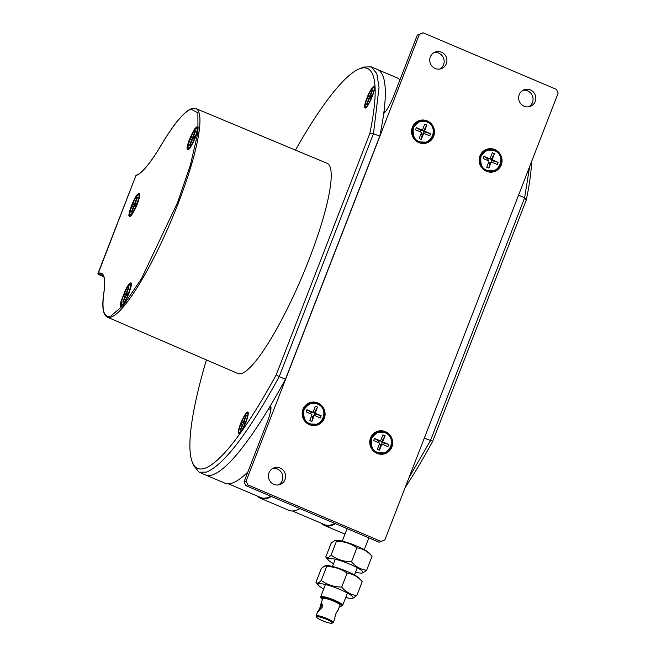 <?xml version="1.0" encoding="UTF-8"?>
<svg xmlns="http://www.w3.org/2000/svg" width="656" height="656" viewBox="0 0 656 656"><rect width="100%" height="100%" fill="white"/><g stroke="black" fill="none" stroke-linecap="round" stroke-linejoin="round"><path stroke-width="0.98" d="M206.394 359.914A217.243 40.336 -67 0 0 192.167 461.816L193.602 465.571L199.162 472.246L205.385 474.887A220.195 40.885 -67 0 0 212.872 474.714A220.195 40.885 -67 0 1 205.385 474.887L224.951 483.193A220.195 40.885 -67 0 0 232.429 483.021A220.195 40.885 -67 0 0 247.853 472.008M399.93 79.934A220.195 40.885 -67 0 0 397.011 77.81L371.23 66.863L363.744 67.043L358.865 69.069A217.243 40.336 -67 0 0 295.446 150.101M385.375 111.758L384.031 111.192A220.195 40.885 -67 0 0 377.454 69.503A220.195 40.885 -67 0 1 379.717 136.243L373.494 133.603L379.045 87.24L376.782 73.529L371.222 66.863M292.453 510.991L324.843 524.734A219.407 40.738 -67 0 0 332.297 524.562A219.407 40.738 -67 0 0 334.904 523.439M271.494 496.518A220.195 40.885 113 0 1 267.992 498.117A220.195 40.885 113 0 1 260.514 498.289L288.968 510.368A220.195 40.885 -67 0 0 296.446 510.188A220.195 40.885 -67 0 0 299.948 508.597M260.514 498.289A220.195 40.885 113 0 1 257.644 496.215M228.436 483.816L260.826 497.568A219.407 40.738 -67 0 0 268.279 497.387A219.407 40.738 -67 0 0 270.887 496.264M344.99 534.14L344.097 533.763A220.195 40.885 -67 0 0 345.007 534.082A220.195 40.885 113 0 1 344.097 533.763L324.531 525.464A220.195 40.885 113 0 1 321.661 523.39M335.511 523.693A220.195 40.885 113 0 1 332.018 525.284A220.195 40.885 113 0 1 324.531 525.464M199.162 472.246L206.648 472.074C224.204 464.555 248.403 432.739 279.226 376.626L285.45 379.266A220.195 40.885 -67 0 1 212.872 474.714A220.195 40.885 -67 0 0 268.64 408.704L270.871 409.656M373.797 86.338A11.8 2.189 113 0 1 374.199 86.33A11.8 2.189 113 0 1 371.985 97.129A11.8 2.189 113 0 1 365.376 108.035A11.8 2.189 113 0 1 364.982 108.043A11.8 2.189 113 0 1 367.196 97.244A11.8 2.189 113 0 1 373.797 86.338M247.46 412.05A11.8 2.189 113 0 1 247.861 412.042A11.8 2.189 113 0 1 245.647 422.841A11.8 2.189 113 0 1 239.046 433.747A11.8 2.189 113 0 1 238.645 433.755A11.8 2.189 113 0 1 240.859 422.956A11.8 2.189 113 0 1 247.46 412.05M192.167 461.816A217.243 40.336 -67 0 0 205.033 468.228A217.243 40.336 -67 0 0 276.225 374.83L369.779 133.619A217.243 40.336 -67 0 0 360.029 68.618A217.243 40.336 -67 0 0 358.865 69.069M276.225 374.83L279.226 376.626L373.494 133.603L369.779 133.619M285.45 379.266L379.717 136.243M385.408 431.656A11.8 11.431 -109.3 0 1 385.105 453.64A11.8 11.431 -109.3 0 1 369.738 442.111A11.8 11.431 -109.3 0 1 385.408 431.656M384.875 453.714A11.8 11.431 70.7 0 0 384.949 431.82A11.8 11.431 70.7 0 0 377.069 431.459M494.288 171.642A11.8 11.431 70.7 0 0 494.362 149.74A11.8 11.431 70.7 0 0 486.481 149.379M494.821 149.584A11.8 11.431 -109.3 0 1 494.517 171.56A11.8 11.431 -109.3 0 1 479.142 160.031A11.8 11.431 -109.3 0 1 494.821 149.584M317.299 425.031A11.8 11.431 70.7 0 0 317.373 403.137A11.8 11.431 70.7 0 0 309.493 402.776M317.832 402.973A11.8 11.431 -109.3 0 1 317.537 424.957A11.8 11.431 -109.3 0 1 302.162 413.428A11.8 11.431 -109.3 0 1 317.832 402.973M427.245 120.901A11.8 11.431 -109.3 0 1 426.941 142.877A11.8 11.431 -109.3 0 1 411.566 131.348A11.8 11.431 -109.3 0 1 427.245 120.901M426.712 142.959A11.8 11.431 70.7 0 0 426.785 121.057A11.8 11.431 70.7 0 0 418.905 120.704M441.472 52.177A8.848 8.569 -109.3 0 1 441.25 68.667A8.848 8.569 -109.3 0 1 429.721 60.016A8.848 8.569 -109.3 0 1 441.472 52.177M439.823 69.028A8.848 8.569 70.7 0 0 434.051 52.57M530.392 89.921A8.848 8.569 -109.3 0 1 530.163 106.403A8.848 8.569 -109.3 0 1 518.634 97.76A8.848 8.569 -109.3 0 1 530.392 89.921M528.744 106.764A8.848 8.569 70.7 0 0 522.971 90.315M280.161 468.064A8.848 8.569 -109.3 0 1 279.94 484.546A8.848 8.569 -109.3 0 1 268.411 475.903A8.848 8.569 -109.3 0 1 280.161 468.064M278.513 484.907A8.848 8.569 70.7 0 0 272.74 468.458M247.763 484.85L381.136 541.454L384.859 539.872L558.092 93.25L556.477 89.413L423.104 32.8L419.381 34.383L246.148 481.004L247.763 484.85L245.697 485.571L379.07 542.184L381.136 541.454M419.381 34.383L417.314 35.104L393.994 95.227A18.68 3.469 113 0 1 383.735 113.488M270.305 405.933A18.68 3.469 113 0 1 270.805 406.507A18.68 3.469 113 0 1 267.402 421.603L244.081 481.725L246.148 481.004M417.314 35.104L423.104 32.8M245.697 485.571L244.081 481.725M270.953 408.934L269.944 406.531M531.598 161.548A217.243 40.336 113 0 1 526.276 200.039L524.644 197.759L430.385 440.783L408.975 477.691M529.63 166.624L524.644 197.759L518.42 195.119M424.161 438.142L432.714 441.25A217.243 40.336 113 0 1 405.154 487.547M526.276 200.039L432.714 441.25M322.399 599.445A11.013 1.804 21.2 0 1 321.137 598.223L320.686 597.239A11.8 1.935 21.2 0 1 320.653 596.886A11.8 1.935 21.2 0 1 320.981 596.624A11.8 1.935 21.2 0 1 333.387 599.756A11.8 1.935 21.2 0 1 342.645 605.414A11.8 1.935 21.2 0 1 342.375 605.652A11.8 1.935 21.2 0 1 342.317 605.677M321.137 598.223A11.013 1.804 21.2 0 1 321.407 597.649A11.013 1.804 21.2 0 1 333.83 600.921A11.013 1.804 21.2 0 1 341.382 606.078A11.013 1.804 21.2 0 1 341.325 606.103A11.013 1.804 21.2 0 1 339.628 606.128M316.495 617.157A8.454 1.386 21.2 0 1 316.709 616.706A8.454 1.386 21.2 0 1 326.245 619.223A8.454 1.386 21.2 0 1 332.043 623.184A8.454 1.386 21.2 0 1 332.002 623.2A8.454 1.386 21.2 0 1 323.761 621.216A8.454 1.386 21.2 0 1 316.495 617.157L316.044 616.173A9.241 1.517 21.2 0 1 316.02 615.886A9.241 1.517 21.2 0 1 316.274 615.681A9.241 1.517 21.2 0 1 325.991 618.141A9.241 1.517 21.2 0 1 333.248 622.569A9.241 1.517 21.2 0 1 333.043 622.757A9.241 1.517 21.2 0 1 332.994 622.782M317.906 611.671L319.718 608.391L321.186 603.028L322.252 604.389L322.129 607.546L317.66 611.654L316.02 615.886M338.061 610.17L339.98 605.217A9.241 1.517 -158.8 0 0 332.723 600.781A9.241 1.517 -158.8 0 0 323.006 598.321A9.241 1.517 -158.8 0 0 322.752 598.534L321.186 603.028M322.367 604.857L321.784 604.061L320.595 608.547L318.742 611.212M334.535 618.805L336.003 613.434L337.906 610.121M373.387 87.387L373.42 87.379C376.782 85.805 368.787 106.387 365.786 106.977L365.753 106.994C361.53 111.331 371.796 84.96 373.387 87.387M371.485 96.391L370.419 95.948L371.845 95.456L371.001 97.629L369.205 98.785L367.057 104.32L366.507 104.517L368.656 98.982L369.057 99.154M370.435 95.653L368.172 96.744L367.327 98.917L368.754 98.425L368.656 98.982M370.009 95.473L372.116 90.052L372.665 89.856L370.419 95.948L371.476 96.399M367.106 104.189L366.507 104.517M368.172 96.744L371.075 97.449M372.329 90.717L372.116 90.052M247.05 413.108L247.082 413.091C250.444 411.517 242.449 432.107 239.448 432.698L239.424 432.706C235.192 437.044 245.459 410.681 247.05 413.108M244.106 421.66L245.139 422.111L244.106 421.66L245.508 421.168L244.663 423.341L243.261 423.833L240.719 430.033L240.17 430.229L242.318 424.694L242.728 424.867M244.098 421.365L241.834 422.456L240.99 424.629L242.417 424.137L242.318 424.694M243.679 421.185L245.779 415.765L246.328 415.568L244.081 421.66M240.768 429.91L240.17 430.229M241.834 422.456L244.737 423.161M246 416.429L245.779 415.765M426.835 121.95L426.99 122.016C439.561 126.952 431.304 147.247 419.241 141.54L419.086 141.475C414.362 140.023 412.476 135.39 413.436 127.584C418.044 121.36 422.513 119.482 426.835 121.95M430.574 133.685L423.973 131.782L425.129 131.372L430.574 133.685L429.729 135.849L424.293 133.545A0.672 0.648 -109.3 0 0 423.825 133.529L422.669 133.931A0.672 0.648 70.7 0 0 422.292 134.308L421.3 139.433L423.448 133.898A0.672 0.648 -109.3 0 1 423.825 133.529M421.3 139.433L419.168 138.531L421.316 132.996A0.672 0.648 -109.3 0 0 420.947 132.127L415.502 129.814L416.347 127.641L421.677 129.913L420.521 130.314A0.787 0.763 70.7 0 0 421.062 130.331L422.218 129.929A0.787 0.763 -109.3 0 1 421.677 129.913M425.129 131.372A0.672 0.648 -109.3 0 1 424.768 130.503L426.908 124.968L424.776 124.066L422.669 129.486A0.787 0.763 -109.3 0 1 422.218 129.929M426.908 124.968L423.612 130.905A0.672 0.648 70.7 0 0 423.973 131.782M423.653 130.798L421.882 130.044M416.347 127.641L420.521 130.314L419.979 131.717M420.972 133.873L422.251 134.414M424.079 131.823L423.358 133.693M494.411 150.634L494.567 150.7C507.129 155.636 498.88 175.931 486.818 170.224L486.662 170.158C481.93 168.699 480.053 164.066 481.012 156.259C485.62 150.044 490.089 148.166 494.411 150.634M498.15 162.368L491.656 160.507L492.705 160.056L498.15 162.368L497.305 164.533L491.861 162.221A0.672 0.648 -109.3 0 0 491.401 162.212L490.245 162.614A0.672 0.648 70.7 0 0 489.868 162.991L488.876 168.116L491.024 162.581A0.672 0.648 -109.3 0 1 491.401 162.212M488.876 168.116L486.744 167.206L488.884 161.679A0.672 0.648 -109.3 0 0 488.523 160.802L483.078 158.498L483.923 156.325L489.253 158.588L488.097 158.998A0.787 0.763 70.7 0 0 488.638 159.014L489.794 158.613A0.787 0.763 -109.3 0 1 489.253 158.588M492.705 160.056A0.672 0.648 -109.3 0 1 492.336 159.187L494.485 153.652L492.353 152.741L490.245 158.17A0.787 0.763 -109.3 0 1 489.794 158.613M494.485 153.652L491.18 159.588A0.672 0.648 70.7 0 0 491.549 160.458M491.221 159.482L489.458 158.727M483.923 156.325L488.097 158.998L487.556 160.4M488.548 162.557L489.819 163.098M491.656 160.507L490.934 162.376M317.43 404.03L317.578 404.096C330.148 409.024 321.891 429.327 309.829 423.62L309.673 423.555C304.95 422.095 303.064 417.462 304.023 409.656C308.632 403.432 313.101 401.562 317.43 404.03M321.161 415.756L314.56 413.854L315.716 413.452L321.161 415.756L320.317 417.929L314.88 415.617A0.672 0.648 -109.3 0 0 314.421 415.601L313.265 416.011A0.672 0.648 70.7 0 0 312.879 416.388L311.887 421.513L314.035 415.978A0.672 0.648 -109.3 0 1 314.421 415.601M311.887 421.513L309.755 420.603L311.903 415.076A0.672 0.648 -109.3 0 0 311.534 414.198L306.098 411.894L306.934 409.721L312.272 411.984L311.116 412.394A0.787 0.763 70.7 0 0 311.657 412.411L312.814 412.001A0.787 0.763 -109.3 0 1 312.272 411.984M315.716 413.452A0.672 0.648 -109.3 0 1 315.356 412.575L317.504 407.048L315.364 406.138L313.265 411.566A0.787 0.763 -109.3 0 1 312.814 412.001M317.504 407.048L314.199 412.985A0.672 0.648 70.7 0 0 314.56 413.854M314.24 412.878L312.469 412.124M306.934 409.721L311.116 412.394L310.567 413.788M311.559 415.953L312.838 416.494M314.667 413.903L313.945 415.773M384.998 432.714L385.154 432.78C397.725 437.708 389.467 458.011 377.405 452.304L377.249 452.238C372.526 450.779 370.64 446.146 371.599 438.339C376.208 432.115 380.677 430.238 384.998 432.714M388.737 444.44L382.136 442.538L383.293 442.136L388.737 444.44L387.893 446.613L382.456 444.301A0.672 0.648 -109.3 0 0 381.997 444.284L380.841 444.694A0.672 0.648 70.7 0 0 380.455 445.063L379.463 450.196L381.612 444.661A0.672 0.648 -109.3 0 1 381.997 444.284M379.463 450.196L377.331 449.286L379.48 443.751A0.672 0.648 -109.3 0 0 379.111 442.882L373.666 440.57L374.51 438.405L379.849 440.668L378.692 441.07A0.787 0.763 70.7 0 0 379.225 441.094L380.39 440.684A0.787 0.763 -109.3 0 1 379.849 440.668M383.293 442.136A0.672 0.648 -109.3 0 1 382.932 441.258L385.072 435.723L382.94 434.821L380.841 440.25A0.787 0.763 -109.3 0 1 380.39 440.684M385.072 435.723L381.776 441.668A0.672 0.648 70.7 0 0 382.136 442.538M381.817 441.562L380.045 440.807M374.51 438.405L378.692 441.07L378.143 442.472M379.135 444.629L380.414 445.178M382.243 442.587L381.521 444.448M135.981 175.472A0.787 0.451 30.2 0 0 135.931 175.529L136.35 175.185A0.787 0.763 70.7 0 0 135.899 175.628L136.194 175.521C142.221 173.094 150.462 163.114 160.933 145.575C173.586 124.369 183.59 112.225 190.929 109.142L197.882 112.799L197.964 132.504L190.306 165.386L177.448 202.77L141.409 278.775L123.517 305.13L110.946 315.995C103.837 318.234 101.5 310.419 103.927 292.551C105.903 277.996 104.025 271.568 98.277 273.265L135.882 175.669M121.516 306.393C122.828 306.122 125.312 301.752 128.986 293.306C131.536 285.368 132.012 281.949 130.388 283.039L130.167 283.146C129.068 283.786 127.535 285.991 125.567 289.747L121.032 301.366C120.122 305.073 120.204 306.787 121.294 306.5L121.516 306.393M135.103 208.985C137.637 204.09 139.211 199.08 139.818 193.955C138.514 192.667 136.604 194.635 134.103 199.85L133.709 200.629C129.593 208.69 128.371 217.177 128.978 215.553L129.806 216.554C131.02 216.029 132.651 213.766 134.71 209.764L135.103 208.985M197.587 130.683C198.817 126.067 197.899 125.419 194.84 128.748C190.97 135.398 188.6 140.778 187.706 144.902L187.542 145.575C185.656 152.93 190.273 148.272 190.183 147.674L192.774 143.279L197.587 130.683M97.965 273.421L97.982 273.372A0.787 0.763 70.7 0 0 97.99 273.97L97.974 273.97A0.787 0.763 70.7 0 0 98.408 274.397L98.367 274.372M237.898 373.518A114.185 21.197 -67 0 0 241.793 373.436A114.185 21.197 -67 0 0 305.737 267.82A114.185 21.197 -67 0 0 327.123 163.311L195.89 108.568A113.299 21.033 113 0 1 174.783 211.978A113.299 21.033 113 0 1 111.372 317.02A113.299 21.033 113 0 1 111.225 317.069A113.299 21.033 113 0 1 107.354 317.151L237.898 373.518M130.536 214.627C126.395 218.768 136.62 192.61 138.203 195.012L138.268 194.996C141.557 193.635 133.496 214.143 130.61 214.602L130.536 214.627M135.259 203.573L136.3 204.024L135.259 203.573L136.661 203.081L135.825 205.246L134.414 205.738L131.872 211.945L131.323 212.134L133.471 206.607L133.881 206.779M135.251 203.278L132.988 204.369L132.143 206.533L133.578 206.041L133.471 206.607M134.833 203.098L136.932 197.669L137.489 197.481L135.234 203.573M131.922 211.814L131.323 212.134M132.988 204.369L135.89 205.066M137.153 198.342L136.932 197.669M188.698 147.944C184.557 152.094 194.783 125.936 196.365 128.338L196.431 128.314C199.719 126.961 191.65 147.469 188.764 147.928L188.698 147.944M193.422 136.899L194.455 137.35L193.422 136.899L194.824 136.399L193.979 138.572L192.577 139.064L190.035 145.271L189.486 145.46L191.634 139.925L192.036 140.105M193.413 136.596L191.15 137.694L190.306 139.859L191.732 139.367L191.634 139.925M192.987 136.423L195.094 130.995L195.644 130.806L193.397 136.899M190.084 145.14L189.486 145.46M191.15 137.694L194.053 138.391M195.308 131.667L195.094 130.995M121.975 304.589C117.834 308.73 128.059 282.572 129.642 284.975L129.708 284.958C132.996 283.597 124.927 304.105 122.041 304.564L121.975 304.589M127.74 293.978L126.674 293.535L128.1 293.043L127.256 295.208L125.854 295.7L123.312 301.908L122.762 302.096L124.902 296.569L125.312 296.742M126.69 293.24L124.427 294.331L123.582 296.504L125.009 296.004L124.902 296.569M126.264 293.06L128.371 287.631L128.92 287.443L126.772 292.978L126.674 293.535L127.731 293.986M123.361 301.776L122.762 302.096M124.427 294.331L127.33 295.036M128.584 288.304L128.371 287.631M355.527 572.204A18.77 3.075 -158.8 0 0 361.833 573.032A18.77 3.075 -158.8 0 0 349.779 564.168A18.77 3.075 -158.8 0 0 328.312 560.035A18.77 3.075 -158.8 0 0 333.535 563.676M351.509 561.757C343.892 561.684 337.077 559.478 331.075 555.14C328.484 557.879 326.721 558.502 325.77 557.001L331.165 543.094L334.896 540.446L336.471 541.233C344.121 541.331 350.927 543.537 356.905 547.85L351.509 561.757C355.741 566.71 360.784 569.539 366.638 570.236L372.034 556.329C367.827 551.393 362.784 548.564 356.905 547.85M328.312 560.035L325.77 557.001M372.034 556.329L369.484 553.303A18.77 3.075 -158.8 0 0 356.79 546.087A18.77 3.075 -158.8 0 0 335.97 540.298L334.896 540.437M361.833 573.032L362.907 572.893L366.638 570.236M331.075 555.14L336.471 541.233M345.712 597.518A18.77 3.075 -158.8 0 0 352.018 598.346A18.77 3.075 -158.8 0 0 339.964 589.482A18.77 3.075 -158.8 0 0 318.496 585.349A18.77 3.075 -158.8 0 0 323.711 588.99M341.694 587.071C334.076 586.997 327.262 584.791 321.251 580.453C318.668 583.192 316.897 583.815 315.954 582.315L321.342 568.416L325.073 565.759L326.647 566.554C334.298 566.645 341.112 568.85 347.081 573.172L341.694 587.071C345.925 592.024 350.968 594.853 356.823 595.55L362.219 581.651C358.004 576.706 352.961 573.877 347.081 573.172M318.496 585.349L315.954 582.315M362.219 581.651L359.668 578.617A18.77 3.075 -158.8 0 0 346.975 571.401A18.77 3.075 -158.8 0 0 326.147 565.62L325.073 565.759M352.018 598.346L353.092 598.206L356.823 595.55M321.251 580.453L326.647 566.554M319.718 608.391L320.595 608.547M365.974 107.502A11.045 2.05 113 0 1 365.63 107.502C364.851 108.092 364.875 106.321 365.695 102.197C368.811 93.365 371.468 88.347 373.658 87.158L374.74 87.715M369.262 98.646L368.77 98.441L369.262 98.638M369.549 96.26L371.255 96.981M239.637 433.214A11.045 2.05 113 0 1 239.292 433.214C238.522 433.805 238.538 432.042 239.358 427.909C242.474 419.077 245.131 414.059 247.32 412.87L248.403 413.428M242.925 424.358L242.433 424.153L242.933 424.35M243.212 421.972L244.918 422.702M418.848 141.868A11.045 10.701 -109.3 0 1 419.291 121.36A11.045 10.701 -109.3 0 1 427.048 121.696L419.291 121.36C416.199 122.508 414.051 124.665 412.845 127.813L412.394 133.66C413.231 137.489 415.379 140.228 418.831 141.868L426.605 142.204C435.674 139.597 435.937 125.017 427.056 121.696M423.448 133.898L422.292 134.308M424.768 130.503L423.612 130.905M486.424 170.552A11.045 10.701 -109.3 0 1 486.867 150.044A11.045 10.701 -109.3 0 1 494.624 150.372L486.867 150.044C483.775 151.192 481.627 153.348 480.422 156.497L479.971 162.344C480.807 166.173 482.955 168.912 486.408 170.552L494.181 170.88C503.25 168.28 503.513 153.701 494.632 150.372M491.024 162.581L489.868 162.991M492.336 159.187L491.18 159.588M309.427 423.948L317.192 424.276C326.27 421.677 326.524 407.097 317.652 403.768L309.878 403.44C306.787 404.588 304.646 406.736 303.441 409.893L302.982 415.732C303.818 419.569 305.967 422.308 309.427 423.948A11.045 10.701 -109.3 0 1 309.878 403.44A11.045 10.701 -109.3 0 1 317.635 403.768M314.035 415.978L312.879 416.388M315.356 412.575L314.199 412.985M376.995 452.624L384.769 452.96C393.838 450.352 394.1 435.781 385.22 432.452L377.454 432.115C374.363 433.272 372.214 435.42 371.009 438.569L370.558 444.415C371.394 448.253 373.543 450.984 376.995 452.624A11.045 10.701 -109.3 0 1 377.454 432.115A11.045 10.701 -109.3 0 1 385.211 432.452M381.612 444.661L380.455 445.063M382.932 441.258L381.776 441.668M103.673 276.43L98.703 274.29A91.561 16.999 113 0 1 101.836 274.224L103.304 275.668C104.87 278.382 105.05 284.073 103.853 292.74A0.787 0.631 8.2 0 1 103.927 292.551M129.855 284.761A11.964 2.222 113 0 1 130.585 284.155A11.964 2.222 113 0 1 130.798 284.056A11.964 2.222 113 0 1 131.126 284.023M130.585 284.155A0.787 0.754 -119.8 0 1 130.167 283.146M138.416 194.799A11.964 2.222 113 0 1 139.359 194.094A11.964 2.222 113 0 1 139.695 194.061M196.579 128.117A11.964 2.222 113 0 1 197.522 127.42A11.964 2.222 113 0 1 197.858 127.387M188.157 145.329A0.787 0.533 -167.1 0 0 187.542 145.575M98.277 273.265A0.787 0.763 70.7 0 0 98.703 274.29L97.965 273.388L135.931 175.529A0.787 0.451 30.2 0 0 135.899 175.628L135.899 175.628M195.89 108.568L191.363 108.707C183.737 111.938 173.602 124.197 160.966 145.476C150.445 163.008 142.336 172.881 136.645 175.086A0.787 0.763 70.7 0 0 136.194 175.521M98.408 274.397L103.779 276.709L98.384 274.397M121.786 306.04A11.964 2.222 113 0 1 121.426 304.614M130.347 216.078A11.964 2.222 113 0 1 129.995 214.651M188.51 149.404A11.964 2.222 113 0 1 188.149 147.977M133.258 212.388A11.045 2.05 113 0 1 130.749 215.135A11.045 2.05 113 0 1 130.446 215.127C129.675 215.717 129.691 213.946 130.511 209.813C133.611 200.974 136.284 195.964 138.531 194.758L139.072 194.791A11.045 2.05 113 0 1 139.056 198.719M131.676 214.758A10.931 2.025 113 0 1 131.175 215.094A10.931 2.025 113 0 1 131.044 215.135M139.695 195.701L139.556 195.34A10.931 2.025 113 0 1 139.662 195.931M138.769 194.783A11.045 2.05 113 0 1 139.072 194.791L139.556 195.34M134.365 203.885L136.071 204.606M191.421 145.714A11.045 2.05 113 0 1 188.912 148.461A11.045 2.05 113 0 1 188.608 148.445C187.829 149.043 187.854 147.272 188.674 143.139C191.773 134.3 194.447 129.281 196.685 128.084L197.235 128.117A11.045 2.05 113 0 1 197.218 132.045M189.838 148.084A10.931 2.025 113 0 1 189.33 148.42A10.931 2.025 113 0 1 189.207 148.461M197.858 129.027L197.718 128.658A10.931 2.025 113 0 1 197.825 129.257M196.931 128.109A11.045 2.05 113 0 1 197.235 128.117L197.718 128.658M192.241 139.589L191.749 139.384M192.528 137.211L194.233 137.932M124.689 302.35A11.045 2.05 113 0 1 122.188 305.097A11.045 2.05 113 0 1 121.885 305.089C121.106 305.68 121.13 303.908 121.95 299.776C125.05 290.944 127.723 285.926 129.962 284.729L130.511 284.753A11.045 2.05 113 0 1 130.495 288.681M123.115 304.72A10.931 2.025 113 0 1 122.606 305.056A10.931 2.025 113 0 1 122.483 305.097M131.134 285.663L130.995 285.303A10.931 2.025 113 0 1 131.102 285.893M130.208 284.745A11.045 2.05 113 0 1 130.511 284.753L130.995 285.303M125.517 296.233L125.025 296.02L125.517 296.225M125.804 293.847L127.502 294.569M320.653 596.886L325.442 584.529M332.453 566.448L335.265 559.215M342.276 541.134L347.131 528.621M342.645 605.414L347.442 593.057M354.453 574.976L357.258 567.743M364.269 549.662L368.852 537.846M341.382 606.078L342.375 605.652M333.248 622.569L334.888 618.337M332.043 623.184L333.043 622.757M366.228 107.518L365.63 107.502M239.891 433.231L239.292 433.214M103.853 292.74C101.754 306.721 102.918 314.855 107.354 317.151M131.216 284.056L131.11 283.966C133.143 282.703 125.534 304.335 121.836 306.016L121.868 306.081M139.777 194.086L139.671 194.004C140.269 192.241 139.638 200.006 135.103 208.944C132.02 214.446 130.421 216.833 130.29 216.103L130.429 216.119M197.94 127.412L197.53 130.815C196.472 136.719 190.33 148.871 188.452 149.42L188.592 149.445M131.528 214.938L130.446 215.127M189.691 148.264L188.608 148.445M192.241 139.58L191.732 139.367M122.967 304.901L121.885 305.089"/></g></svg>

